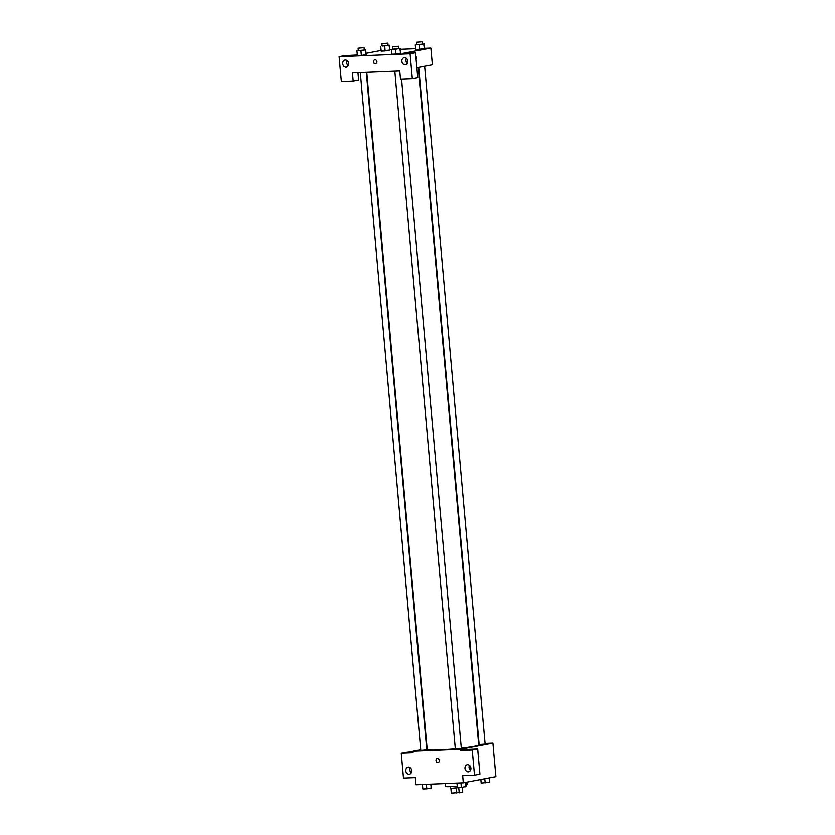 <?xml version="1.0" encoding="UTF-8"?>
<svg xmlns="http://www.w3.org/2000/svg" width="835" height="835" viewBox="0 0 835 835"><rect width="100%" height="100%" fill="white"/><g stroke="black" fill="none" stroke-linecap="round" stroke-linejoin="round"><path stroke-width="1.25" d="M462.673 792.144L462.266 787.478L462.673 792.144L451.307 793.135L450.89 788.49L451.307 793.135M451.328 788.522L451.745 793.25M456.38 788.282L456.808 793.041M462.548 787.238L450.576 788.386L450.42 786.622M458.77 788.042L459.198 792.801M445.326 783.554L445.577 786.424A10.813 0.751 -5.1 0 0 457.236 786.132M465.961 784.952A10.813 0.751 -5.1 0 0 467.13 784.503L466.911 782.124M485.062 743.505L492.9 743.181L495.886 776.623L463.3 782.812L415.966 784.754L415.329 777.583L403.493 778.063L401.259 752.982L413.085 752.502L412.981 751.312L420.725 749.84M478.705 756.207A2.108 1.2 -92.3 0 1 478.465 757.794A2.108 1.2 87.7 0 0 478.695 756.207A2.108 1.2 87.7 0 0 478.194 754.756A2.108 1.2 -92.3 0 1 478.705 756.207M463.3 782.812L462.653 775.652L474.489 775.162L479.916 774.139L477.683 749.058L465.846 749.538L460.419 750.571L460.315 749.371L412.981 751.312M492.9 743.181L460.315 749.371M469.489 765.33A3.601 2.954 -100.8 0 0 469.051 767.584A3.601 2.954 -100.8 0 0 470.449 770.371M464.97 768.367A3.601 2.954 -100.8 0 0 468.602 771.78A3.601 2.954 -100.8 0 0 470.836 767.689A3.601 2.954 -100.8 0 0 467.256 764.703A3.601 2.954 -100.8 0 0 464.97 768.367M477.683 749.058L472.255 750.08L460.419 750.571M474.489 775.162L472.255 750.08M401.259 752.982L413.012 751.698M410.329 767.751A3.601 2.954 -100.8 0 0 409.891 770.006A3.601 2.954 -100.8 0 0 411.29 772.792M405.81 770.778A3.601 2.954 -100.8 0 0 409.442 774.202A3.601 2.954 -100.8 0 0 411.665 770.11A3.601 2.954 -100.8 0 0 408.096 767.115A3.601 2.954 -100.8 0 0 405.81 770.778M437.363 758.399A2.108 1.722 79.2 0 1 437.947 762.564A2.108 1.722 79.2 0 1 437.363 758.399M437.164 758.43A2.108 1.722 -100.8 0 0 437.947 762.553M394.83 71.194L455.325 749.068L461.317 748.536L401.593 79.315M360.282 72.614L420.777 750.477L426.768 749.945L366.294 72.363M418.69 67.405L479.123 744.549L484.582 744.183L485.104 744.016L424.618 66.278M461.285 748.202A25.864 1.785 -5.1 0 0 474.165 746.375A25.864 1.785 -5.1 0 0 478.705 744.945L418.241 67.489M366.742 72.342L427.176 749.548A25.864 1.785 -5.1 0 0 455.305 748.818M352.433 72.927L399.767 70.996L400.518 79.356L412.344 78.876L410.11 53.795L339.114 56.697L341.348 81.778L353.184 81.287L352.433 72.927M424.42 48.346L430.87 48.086L432.363 64.806L416.874 67.75M374.8 59.744A2.108 1.722 -100.8 0 0 373.475 61.884A2.108 1.722 79.2 0 1 376.888 61.487A2.108 1.722 79.2 0 1 373.475 61.884A2.108 1.722 -100.8 0 0 375.593 63.877M401.875 61.32A3.601 2.954 79.2 0 1 404.161 57.657A3.601 2.954 79.2 0 1 407.73 60.652A3.601 2.954 79.2 0 1 405.507 64.744A3.601 2.954 79.2 0 1 401.875 61.32M342.715 63.742A3.601 2.954 79.2 0 1 344.991 60.078A3.601 2.954 79.2 0 1 348.571 63.063A3.601 2.954 79.2 0 1 346.337 67.165A3.601 2.954 79.2 0 1 342.715 63.742M406.394 58.293A3.601 2.954 -100.8 0 0 405.946 60.548A3.601 2.954 -100.8 0 0 407.344 63.335M347.224 60.715A3.601 2.954 -100.8 0 0 346.786 62.969A3.601 2.954 -100.8 0 0 348.185 65.756M357.944 72.708L358.612 80.264L353.184 81.287M339.114 56.697L344.542 55.663L357.307 55.006M412.344 78.876L417.782 77.843L415.538 52.762L403.712 53.242L430.87 48.086M415.538 52.762L410.11 53.795M398.838 48.451L400.226 48.388L400.654 53.169L395.905 54.077L391.918 54.233L395.905 54.077L395.477 49.296L391.49 49.453L392.847 48.973M419.264 44.777L419.692 49.557L415.705 49.714L424.451 48.649L423.637 44.245L416.634 44.453M384.716 46.186L385.144 50.966L381.157 51.133L389.893 50.058L389.089 45.654L382.086 45.862M364.279 49.86L365.678 49.808L366.106 54.578L361.346 55.486L357.37 55.642L361.346 55.486L360.929 50.705L356.942 50.872L358.298 50.382M389.872 49.766L391.511 49.693M400.309 49.338L415.621 48.712M365.991 53.356L381.104 50.486M415.84 56.07A2.108 1.2 -92.3 0 1 416.341 57.521A2.108 1.2 -92.3 0 1 416.112 59.118A2.108 1.2 87.7 0 0 416.341 57.521A2.108 1.2 87.7 0 0 415.84 56.081M388.077 45.34L389.089 45.654M381.898 43.691L382.106 46.082L388.098 45.549L387.878 43.159L381.898 43.691L387.878 43.159M380.729 46.353L381.157 51.133M389.465 45.288L389.893 50.058M422.625 43.931L423.637 44.245M416.446 42.282L416.655 44.672L422.646 44.14L422.427 41.75L416.446 42.282L422.427 41.75M415.287 44.933L415.705 49.714M424.023 43.869L424.451 48.649M365.678 49.808L360.929 50.705M358.1 48.211L358.319 50.601L364.3 50.069L364.091 47.678L358.1 48.211L364.091 47.678M365.292 50.173L366.106 54.578M356.942 50.872L357.37 55.642M400.226 48.388L395.477 49.296M392.648 46.802L392.867 49.192L398.848 48.66L398.639 46.269L392.648 46.802L398.639 46.269M399.84 48.764L400.654 53.169M391.49 49.453L391.918 54.233M489.529 777.834L489.508 782.332L481.158 783.032L480.835 779.483M489.112 777.907L489.508 782.332M484.77 778.731L485.145 782.865M431.215 784.128L431.549 787.896L426.8 788.804L422.813 788.96L422.416 784.482M430.797 784.148L431.163 788.271M426.403 784.326L426.8 788.804M465.732 782.353L466.097 786.486L461.348 787.384L457.361 787.551L456.964 783.073M465.325 782.426L465.721 786.852M460.951 782.906L461.348 787.384"/></g></svg>
